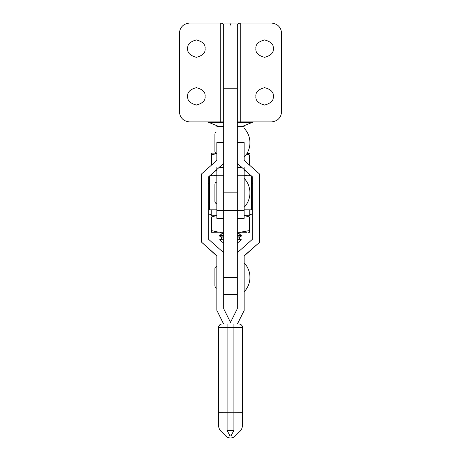 <?xml version="1.0" encoding="UTF-8"?>
<svg xmlns="http://www.w3.org/2000/svg" width="461" height="461" viewBox="0 0 461 461"><rect width="100%" height="100%" fill="white"/><g stroke="black" fill="none" stroke-linecap="round" stroke-linejoin="round"><path stroke-width="0.69" d="M237.317 308.72L237.317 210.562L223.683 210.562L223.683 308.72L230.5 322.36L237.317 308.72M237.421 323.997L244.14 310.558L244.14 255.786L259.48 242.377L244.14 256.016M237.317 252.726L252.663 239.086L252.663 177.03L237.317 163.39M237.317 163.62L241.391 167.239M244.14 169.677L252.663 177.255M237.317 142.599L244.14 142.599L244.14 160.33L259.48 173.964L259.48 242.146M244.14 310.334L237.317 323.997M223.683 323.997L216.86 310.334L216.86 255.786L201.52 242.146L201.52 173.964L216.86 160.33L216.86 142.829M223.683 163.39L208.337 177.03L208.337 239.086L223.683 252.726M208.337 177.255L216.86 169.677M219.609 167.239L223.683 163.62M201.52 242.146L216.86 256.016M216.86 310.334L223.579 323.997M237.317 218.376L244.14 218.376L244.14 167.429M244.14 175.238L237.317 175.238L237.317 218.18L244.14 218.18M244.82 175.71L246.647 175.704M244.14 175.739L244.82 175.739M214.325 175.704L216.86 175.739M250.957 175.739L244.14 175.745M244.14 209.836L251.637 209.836L251.637 176.344M209.363 176.344L209.363 209.836L216.86 209.836M216.86 175.745L210.043 175.739M223.683 218.376L216.86 218.376L223.683 218.18L223.683 175.238L216.86 175.238L216.86 218.18M216.86 167.429L216.86 175.238M237.317 280.392L237.317 294.331L237.317 277.637L223.683 277.637L223.683 294.331L223.683 280.392M244.14 207.317A21.01 21.01 0 0 0 244.14 178.344M244.14 291.83A21.01 21.01 0 0 0 244.14 262.856M249.931 192.819A21.01 21.01 0 0 0 244.14 178.315M244.14 157.207A21.01 21.01 0 0 0 244.14 128.227M223.683 232.292L218.612 232.177L211.536 230.598C211.536 232.828 211.536 232.828 211.536 230.586L211.536 216.941L216.226 215.702M244.14 215.592L249.464 216.941L249.464 230.598C249.464 232.828 249.464 232.828 249.464 230.586L239.979 232.292L237.317 232.292M249.464 216.952C249.464 214.711 249.464 214.711 249.464 216.952M249.464 215.362L249.464 215.708L249.464 215.247L248.767 215.247M212.221 215.247L211.536 215.247L211.536 215.708M211.536 216.952C211.536 214.711 211.536 214.711 211.536 216.952M211.536 231.831L211.536 232.292L223.683 232.148M237.576 232.177L246.923 232.292M249.464 232.177L249.464 231.831L249.464 232.292L248.018 232.292M220.375 232.292L222.254 233.606L223.683 233.606M237.317 233.606L238.746 233.606L240.625 232.292M223.683 236.13L219.678 236.13L219.678 235.41L223.683 235.41M237.317 235.41L241.322 235.41L238.746 233.606M237.317 236.13L241.322 236.13L241.322 235.41M219.678 236.13L222.254 237.934L223.683 237.934M237.317 237.934L238.746 237.934L241.322 236.13M223.683 239.72L219.707 239.72L222.254 242.267L223.683 242.267M237.317 242.267L238.746 242.267L241.293 239.72L237.317 239.72M253.406 121.917L242.469 126.349M218.531 126.349L207.594 121.917M208.337 202.033L209.363 202.033M251.637 202.033L252.663 202.033M208.337 213.708L211.749 215.166L211.749 209.836M213.967 209.836L216.86 209.876M216.86 215.333L211.749 215.166M247.545 215.333L244.14 215.333M244.14 209.876L246.502 209.876M249.251 209.836L249.251 215.166L252.663 213.708M247.419 215.333L249.551 215.103M208.337 183.541L209.363 183.541M251.637 183.541L252.663 183.541M211.749 174.223L211.749 175.745M213.95 175.745L216.86 175.699M244.774 170.242L244.14 170.242M216.86 170.242L216.226 170.242M244.14 175.699L246.502 175.699M249.251 175.745L249.251 174.223M216.359 153.617L211.662 154.838C211.674 152.614 211.674 152.614 211.662 154.85L211.628 164.98M246.589 154.083L249.591 154.971L249.557 165.147M216.86 170.213L216.267 170.207M249.591 154.982C249.603 152.741 249.603 152.741 249.591 154.982M249.597 153.392L249.597 153.738L249.597 153.277L247.056 153.265M247.09 153.265L248.156 153.271M215.834 153.161L211.668 153.15L211.668 153.605M239.374 324.031A3.411 3.411 180 0 1 242.434 327.425L242.434 412.434M239.392 431.865C241.368 430.136 242.382 427.958 242.434 425.336L242.434 327.425A3.411 3.411 180 0 0 241.431 325.011M237.317 412.267L233.911 412.267L233.911 430.701C240.809 432.257 240.809 432.257 233.911 430.701A34.091 9.566 -79.7 0 0 231.07 435.904C236.821 435.801 236.821 435.801 231.07 435.904L229.93 435.904A34.091 9.566 79.7 0 0 227.089 430.701C220.191 432.257 220.191 432.257 227.089 430.701L227.089 412.267L223.683 412.267M229.93 435.904C224.179 435.801 224.179 435.801 229.93 435.904M233.911 430.701L227.089 430.701M235.611 435.645C234.24 437.143 232.534 437.915 230.5 437.95A6.817 6.817 0 0 0 235.611 435.645L239.357 431.824M221.626 324.031A3.411 3.411 -0 0 0 218.566 327.425L218.566 425.336C218.618 427.958 219.632 430.136 221.608 431.865M273.287 96.349C273.782 92.24 270.884 89.342 264.591 87.653C258.304 89.342 255.406 92.24 255.901 96.349C255.406 100.458 258.304 103.356 264.591 105.045C270.884 103.356 273.782 100.458 273.287 96.349M273.287 48.618C273.782 44.51 270.884 41.611 264.591 39.928C258.304 41.611 255.406 44.51 255.901 48.618C255.406 52.727 258.304 55.625 264.591 57.314C270.884 55.625 273.782 52.727 273.287 48.618M223.683 121.917L189.586 121.917C183.42 121.266 180.009 117.86 179.364 111.689L179.364 33.278C180.009 27.113 183.42 23.701 189.586 23.05L229.912 23.05L230.5 25.119L231.088 23.05L271.414 23.05C277.58 23.701 280.991 27.113 281.636 33.278L281.636 111.689C280.991 117.86 277.58 121.266 271.414 121.917L237.317 121.917M187.713 96.349C187.218 100.458 190.116 103.356 196.409 105.045C202.696 103.356 205.594 100.458 205.099 96.349C205.594 92.24 202.696 89.342 196.409 87.653C190.116 89.342 187.218 92.24 187.713 96.349M187.713 48.618C187.218 52.727 190.116 55.625 196.409 57.314C202.696 55.625 205.594 52.727 205.099 48.618C205.594 44.51 202.696 41.611 196.409 39.928C190.116 41.611 187.218 44.51 187.713 48.618M240.728 121.917L240.728 23.05C238.671 23.183 237.536 23.868 237.317 25.119L237.317 206.603M220.272 121.917L220.272 23.05C222.329 23.183 223.464 23.868 223.683 25.119L223.683 206.603M216.86 142.599L223.683 142.599M237.317 210.423L244.14 210.423M241.864 167.429L237.317 167.429M219.136 167.429L223.683 167.429M216.86 210.423L223.683 210.423M252.213 122.528L237.317 122.528M223.683 122.528L208.787 122.528M239.023 324.014L233.911 323.985L233.911 327.373L242.434 327.425C242.93 325.063 239.017 323.553 238.602 324.002L227.089 323.985L227.089 327.373L233.911 327.373L233.911 412.267L218.566 412.313M221.977 324.014L227.089 323.985L221.977 324.008C220.45 323.829 219.309 324.97 218.566 327.425L227.089 327.373L227.089 412.267M242.434 412.313L233.911 412.267M237.317 96.994L223.683 96.994M223.683 192.831L237.317 192.831M237.317 88.247L223.683 88.247M216.86 126.349L223.683 126.349M244.14 126.349L237.317 126.349M237.317 167.239L241.645 167.239M219.355 167.239L223.683 167.239M223.683 294.389L237.317 294.389M214.901 184.054L214.901 192.831L214.901 184.054C215.08 182.804 215.736 182.153 216.86 182.089M214.901 192.831L214.901 201.613C215.425 203.168 216.082 203.825 216.86 203.572M214.901 268.567L214.901 277.343L214.901 268.567C215.08 267.317 215.736 266.665 216.86 266.602M214.901 277.343L214.901 286.12C215.425 287.681 216.082 288.332 216.86 288.085M216.86 182.066C215.736 182.13 215.08 182.781 214.901 184.025M216.86 153.455C216.082 153.709 215.425 153.052 214.901 151.496L214.901 133.938C215.08 132.687 215.736 132.036 216.86 131.979M219.678 235.41L222.254 233.606M219.707 239.72L222.254 237.934M241.293 239.72L238.746 237.934M227.089 323.985L233.911 323.985M221.643 431.824L225.394 435.639A6.817 6.817 0 0 0 230.5 437.95"/></g></svg>
